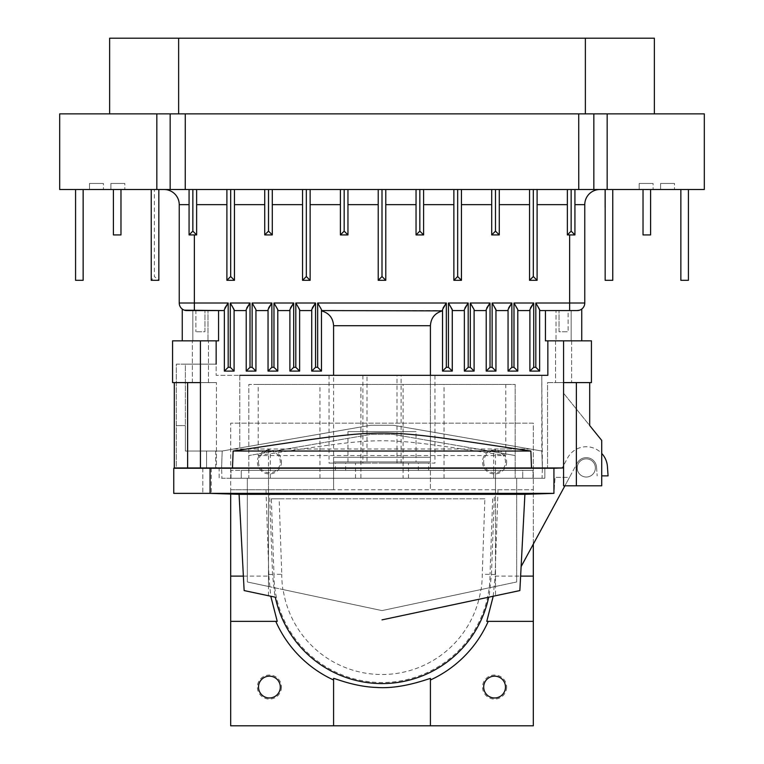 <?xml version="1.0" encoding="UTF-8"?>
<svg xmlns="http://www.w3.org/2000/svg" width="764" height="764" viewBox="0 0 764 764"><rect width="100%" height="100%" fill="white"/><g stroke="black" fill="none" stroke-linecap="round" stroke-linejoin="round"><path stroke-width="0.57" stroke-dasharray="3.82 2.86" d="M170.152 113.865L170.152 189.52L59.688 189.52L59.688 113.865L170.152 113.865L170.152 189.52L170.152 113.865L704.312 113.865L704.312 189.52L593.848 189.52L593.848 113.865L593.848 189.52L571.138 189.52L599.902 189.52L571.138 189.52L571.147 231.129L573.764 233.746M680.858 189.52L688.421 189.52L680.858 189.52L680.858 280.312L688.421 280.312L688.421 189.52M643.03 189.52L650.594 189.52L643.03 189.52L643.03 234.92L650.594 234.92L650.594 189.52M674.507 189.52L660.583 189.52L674.507 189.52L660.583 189.52L674.507 189.52L674.507 183.465L660.583 183.465L674.507 183.465L674.507 189.52M653.105 189.52L639.181 189.52L653.105 189.52L639.181 189.52L653.105 189.52L653.105 183.465L639.181 183.465L653.105 183.465L653.105 189.52M189.071 189.52L189.071 234.92L189.071 189.52L189.071 234.92L192.853 231.129L192.862 189.52L196.635 189.52L170.152 189.52M192.862 189.52L571.147 189.52M593.848 189.52L593.848 113.865M654.376 113.865L109.624 113.865L654.376 113.865L654.376 38.2L109.624 38.2L109.624 113.865M609.5 189.52L605.174 189.52L609.5 189.52M567.365 189.52L537.102 189.52L567.365 189.52L567.365 234.92L574.929 234.92L569.638 234.92L574.929 234.92L574.929 189.52M574.929 204.656L584.766 204.656A15.137 15.137 0 0 1 599.902 189.52M574.929 234.92L574.012 233.994M568.75 233.536L571.147 231.129M567.365 234.92L567.365 204.656L567.365 234.92L569.638 234.92L567.365 234.92M537.102 189.52L529.538 189.52L537.102 189.52L537.102 280.312L529.538 280.312L537.102 280.312L537.102 189.52L537.102 280.312L536.185 279.395M535.936 279.147L533.32 276.53L533.32 189.52M530.913 278.936L533.32 276.53M529.538 189.52L499.274 189.52L529.538 189.52L529.538 280.312L529.538 189.52L529.538 280.312L537.102 280.312M499.274 189.52L491.71 189.52L499.274 189.52L499.274 234.92L491.71 234.92L499.274 234.92L499.274 189.52L499.274 234.92L498.357 233.994M498.099 233.746L495.492 231.129L495.492 189.52M493.086 233.536L495.492 231.129M491.71 189.52L461.446 189.52L491.71 189.52L491.71 234.92L491.71 189.52L491.71 234.92L499.274 234.92M461.446 189.52L453.873 189.52L461.446 189.52L461.446 280.312L453.873 280.312L461.446 280.312L461.446 189.52L461.446 280.312L460.53 279.395M460.272 279.147L457.665 276.53L457.665 189.52M455.258 278.936L457.665 276.53M453.873 189.52L423.609 189.52L453.873 189.52L453.873 280.312L453.873 189.52L453.873 280.312L461.446 280.312M419.828 189.52L416.046 189.52L419.837 189.52L419.828 231.129L423.609 234.92L423.609 189.52L423.609 234.92L423.609 189.52L419.828 189.52L423.609 189.52M416.046 189.52L385.782 189.52L416.046 189.52L416.046 234.92L423.609 234.92L416.046 234.92L417.746 233.211M382.907 277.437L382 276.53L382 189.52L385.782 189.52L385.782 204.656L385.782 189.52L378.218 189.52L378.218 280.312L385.782 280.312L385.782 189.52M416.046 234.92L416.046 204.656L416.046 234.92L423.609 234.92M385.782 204.656L385.782 280.312L378.218 280.312L385.782 280.312L385.782 204.656L416.046 204.656M230.289 367.293L234.099 371.103L234.099 309.582L234.099 310.576L230.289 303.012L230.289 367.293L228.178 367.293L228.178 303.012L194.362 303.012L194.362 234.92L189.071 234.92L196.635 234.92L196.635 204.656L226.898 204.656L226.898 280.312L230.68 276.53L230.68 189.52L234.462 189.52L226.898 189.52L226.898 280.312L234.462 280.312L234.462 204.656L264.726 204.656L264.726 234.92L268.508 231.129L268.508 189.52L272.29 189.52L264.726 189.52L264.726 234.92L272.29 234.92L272.29 204.656L302.554 204.656L302.554 189.52L310.127 189.52L302.554 189.52L302.554 280.312L310.127 280.312L310.127 204.656L340.391 204.656L340.391 234.92L344.172 231.129L344.172 189.52L347.954 189.52L340.391 189.52L340.391 234.92L347.954 234.92L347.954 189.52L347.954 204.656L378.218 204.656L378.218 280.312L379.25 279.28M224.95 307.882L224.368 310.576M218.571 310.576L218.571 340.839L182.262 340.839L218.571 340.839L182.262 340.839L182.262 309.067L186.798 310.576L218.571 310.576L186.798 310.576L195.88 310.576L195.88 331.757L195.88 310.576L186.798 310.576A7.564 7.564 49.4 0 1 179.234 303.012L179.234 204.656L189.071 204.656M182.835 309.458L184.43 310.194M182.262 309.067L182.777 309.42M204.953 331.757L204.953 310.576L204.953 331.757L195.88 331.757L204.953 331.757M192.853 340.839L207.98 340.839L192.853 340.839L192.853 310.576L207.98 310.576L192.853 310.576L207.98 310.576L192.853 310.576L192.853 340.839L207.98 340.839L207.98 310.576L207.98 340.839L192.853 340.839M182.262 340.839L216.155 340.839L216.155 375.344L547.845 375.344L541.81 375.344L541.8 451.018L542.383 467.95L541.81 375.344M189.071 234.92L196.635 234.92L196.635 204.656M164.098 189.52A15.137 15.137 0 0 1 179.234 204.656M154.376 189.52L158.807 189.52L151.234 189.52L154.376 189.52L154.376 276.549L158.769 280.312L151.234 280.312L154.376 276.549M194.362 234.92L196.635 234.92L196.635 189.52L226.898 189.52L196.635 189.52M226.898 204.656L226.898 280.312L234.462 280.312L234.462 204.656M264.726 204.656L264.726 234.92L272.29 234.92L272.29 204.656M302.554 204.656L302.554 280.312L310.127 280.312L310.127 204.656M340.391 204.656L340.391 234.92L347.954 234.92L347.954 204.656M255.94 310.576L255.94 309.582L255.94 310.576L268.049 310.576L268.632 307.882M271.86 367.293L268.049 371.103L277.79 371.103L273.97 367.293L271.86 367.293L271.86 303.012L252.13 303.012L252.13 367.293L255.94 371.103L255.94 309.582L252.13 303.012M252.13 367.293L250.019 367.293L246.209 371.103L255.94 371.103M234.099 310.576L246.209 310.576L246.791 307.882M228.178 367.293L224.368 371.103L234.099 371.103M311.731 310.576L311.731 309.582L311.731 310.576L299.631 310.576L295.811 303.012L295.811 367.293L293.701 367.293L293.701 303.012L273.97 303.012L277.79 310.576L277.79 309.582L277.79 310.576L289.89 310.576L290.482 307.882M293.701 367.293L289.89 371.103L299.631 371.103L295.811 367.293M312.323 307.882L311.731 309.582L311.731 371.103L321.472 371.103L317.662 367.293L315.551 367.293L311.731 371.103M321.472 310.814L321.472 309.582L321.472 310.576L442.528 310.576L442.528 309.582L442.528 371.103L452.269 371.103L448.449 367.293L446.338 367.293L442.528 371.103M443.11 307.882L442.528 310.881M321.472 310.671L321.472 309.582L317.662 303.012L317.662 367.293M382.096 310.576L321.472 310.576L382.096 310.576M333.582 461.895L430.418 461.895L333.582 461.895L333.582 375.344M430.418 461.895L430.418 375.344L430.418 461.895M416.046 461.895L347.954 461.895L416.046 461.895L416.046 431.631L347.954 431.631L416.046 431.631M347.954 431.631L347.954 461.895M486.802 307.882L486.21 310.576L486.21 309.582L486.21 310.576L474.11 310.576L470.299 303.012L470.299 367.293L468.189 367.293L468.189 303.012L448.449 303.012L452.269 310.576L452.269 309.582L452.269 310.576L464.369 310.576L464.961 307.882M468.189 367.293L464.369 371.103L474.11 371.103L470.299 367.293M490.03 367.293L486.21 371.103L495.951 371.103L492.14 367.293L490.03 367.293L490.03 303.012L470.299 303.012M530.483 307.882L529.901 310.576L529.901 309.582L529.901 310.576L517.791 310.576L513.981 303.012L513.981 367.293L511.87 367.293L511.87 303.012L492.14 303.012L495.951 310.576L495.951 309.582L495.951 310.576L508.06 310.576L508.643 307.882M511.87 367.293L508.06 371.103L517.791 371.103L513.981 367.293M533.711 367.293L529.901 371.103L539.632 371.103L535.822 367.293L533.711 367.293L533.711 303.012L513.981 303.012M569.638 234.92L569.638 303.012L535.822 303.012L539.632 310.576L539.632 309.582L539.632 310.576L577.202 310.576L581.242 309.41M547.845 375.344L547.845 340.839L547.845 375.344L547.845 340.839L581.738 340.839L545.429 340.839L545.429 310.576L577.202 310.576L568.12 310.576L568.12 331.757L568.12 310.576L571.147 310.576L556.02 310.576L571.147 310.576L556.02 310.576L571.147 310.576L571.147 340.839L556.02 340.839L571.147 340.839L556.02 340.839L556.02 310.576L556.02 340.839L571.147 340.839L571.147 310.576M581.165 309.458L579.57 310.194A7.564 7.564 -20.9 0 0 581.175 309.449A7.564 7.564 -20.9 0 1 579.57 310.194M559.047 331.757L559.047 310.576L559.047 331.757L568.12 331.757L559.047 331.757M581.738 340.839L545.429 340.839L581.738 340.839L581.738 309.067M378.218 204.656L378.218 189.52L347.954 189.52L378.218 189.52L378.218 280.312M310.127 189.52L340.391 189.52L310.127 189.52L310.127 280.312L302.554 280.312L306.335 276.53L307.329 277.513M272.29 189.52L302.554 189.52L272.29 189.52L272.29 234.92L264.726 234.92M234.462 189.52L264.726 189.52L234.462 189.52L234.462 280.312L226.898 280.312M192.853 231.129L193.836 232.122M194.553 232.839L195.46 233.746M195.603 233.88L196.252 234.538M230.68 276.53L231.664 277.513M232.39 278.239L233.287 279.137M233.431 279.28L234.08 279.93M268.508 231.129L269.501 232.122M270.217 232.839L271.124 233.746M271.258 233.88L271.946 234.567M302.554 189.52L302.554 280.312M308.045 278.239L308.952 279.137M309.086 279.28L309.745 279.93M306.335 276.53L306.335 189.52M340.391 234.92L347.954 234.92L347.954 189.52M344.172 231.129L345.156 232.122M345.872 232.839L346.78 233.746M346.923 233.88L347.601 234.567M384.684 279.213L385.371 279.901M378.218 189.52L382 189.52M340.391 189.52L344.172 189.52M264.726 189.52L268.517 189.52M226.898 189.52L230.68 189.52M158.807 280.312L158.807 189.52L158.769 280.312M75.579 189.52L83.142 189.52L75.579 189.52L75.579 280.312L83.142 280.312L83.142 189.52M113.406 189.52L120.97 189.52L113.406 189.52L113.406 234.92L120.97 234.92L120.97 189.52M103.417 189.52L89.493 189.52L103.417 189.52L89.493 189.52L103.417 189.52L103.417 183.465L89.493 183.465L103.417 183.465L103.417 189.52M124.818 189.52L110.895 189.52L124.818 189.52L110.895 189.52L124.818 189.52L124.818 183.465L110.895 183.465L124.818 183.465L124.818 189.52M89.493 183.465L89.493 189.52L89.493 183.465L103.417 183.465L89.493 183.465M110.895 183.465L110.895 189.52L110.895 183.465L124.818 183.465L110.895 183.465M612.766 280.312L605.164 280.312L605.174 206.375L605.164 280.312M605.174 189.52L605.174 206.375L605.174 189.52M660.583 183.465L660.583 189.52L660.583 183.465L674.507 183.465L660.583 183.465M639.181 183.465L639.181 189.52L639.181 183.465L653.105 183.465L639.181 183.465M258.194 455.545C390.137 435.91 373.434 435.757 505.806 455.545L258.194 455.545L258.194 384.426L505.806 384.426L505.806 455.545M493.678 478.235L493.678 470.376L533.014 470.376L230.986 470.376L493.678 470.376L241.271 470.376L241.271 478.235L241.271 470.376L522.729 470.376L522.729 478.235L522.729 470.376L493.678 470.376L493.678 478.235L241.271 478.235L522.729 478.235L493.678 478.235L493.678 451.81L515.165 455.545L515.165 478.235L515.165 384.426L248.835 384.426L248.835 478.235L533.014 478.235L230.986 478.235L270.322 478.235L248.835 478.235L248.835 384.426L258.194 384.426M505.806 384.426L515.165 384.426L515.165 455.545L393.345 434.42L370.655 434.42L248.835 455.545L270.322 451.81L270.322 478.235M403.096 384.426L319.963 384.426L360.904 384.426L360.904 478.235L444.037 478.235L403.096 478.235L403.096 384.426L360.904 384.426M403.096 478.235L360.904 478.235M547.845 340.839L591.431 340.839L563.584 340.839L563.584 382.602L571.634 382.602L547.549 382.602L571.634 382.602L555.533 382.602L563.584 382.602L563.584 467.95L542.402 467.95L542.039 478.235L221.961 478.235L221.608 468.256L221.961 478.235L542.039 478.235L542.392 468.256M382 463.108L428.604 463.108L382 463.108M382 470.376L428.604 470.376L382 470.376M366.987 463.108L434.964 463.108L329.036 463.108L366.987 463.108L366.987 375.344L434.964 375.344L434.964 463.108M366.987 375.344L434.964 375.344M239.762 375.344L239.762 447.971L239.762 375.344L216.155 375.344L216.155 364.142L185.375 364.142L185.375 451.018L222.19 451.018L370.655 425.281L393.345 425.281L541.81 451.018L393.345 425.281L370.655 425.281L222.19 451.018L221.598 467.95L495.492 467.95L495.492 449.022L530.216 449.022M216.155 340.839L172.568 340.839L208.467 340.839L172.568 340.839L172.568 382.602L216.451 382.602L200.416 382.602L200.416 467.95L221.598 467.95L222.19 451.018L185.375 451.018L185.375 425.577L176.293 425.577L185.375 425.577L185.375 451.018L185.375 364.142L216.155 364.142L200.416 364.142L216.155 364.142L216.155 340.839L216.155 364.142M563.584 340.839L563.584 393.24L563.584 340.839L571.634 340.839L555.533 340.839L591.431 340.839L591.431 382.602L563.584 382.602L563.584 467.95L542.383 467.95L563.584 467.95L547.549 467.95L563.584 467.95L563.584 485.808L601.717 485.808L563.584 485.808L601.717 485.808L601.717 440.408L563.584 393.24L601.717 440.408L601.717 485.808L601.717 440.408L589.693 425.529L589.693 382.602L576.371 382.602L589.693 382.602M547.549 382.602L576.371 382.602L547.549 382.602L547.549 467.95L547.549 382.602M531.505 467.95L542.383 467.95L541.81 451.018L542.402 467.95L541.81 451.018M595.366 467.95A9.082 9.082 0 0 1 586.284 477.032A9.082 9.082 0 0 1 577.202 467.95A9.082 9.082 0 0 1 586.284 458.868A9.082 9.082 0 0 1 595.366 467.95A9.082 9.082 0 0 1 586.284 477.032A9.082 9.082 0 0 1 577.202 467.95A9.082 9.082 0 0 1 586.284 458.868A9.082 9.082 0 0 1 595.366 467.95M563.584 467.95L563.584 382.602M233.803 449.012L530.216 449.012M233.803 449.022L495.492 449.022M200.416 467.95L216.451 467.95L200.416 467.95L200.416 382.602L208.467 382.602L192.366 382.602L216.451 382.602L172.568 382.602L208.467 382.602L192.366 382.602L200.416 382.602L200.416 467.95L216.451 467.95L216.451 382.602L216.451 467.95L174.307 467.95L176.293 467.95L174.307 467.95L174.307 382.602M232.495 467.95L221.598 467.95M176.293 467.95L215.639 467.95L176.293 467.95L176.293 364.142L200.416 364.142L176.293 364.142L176.293 467.95M206.557 451.018L185.375 451.018L215.639 451.018L206.557 451.018L206.557 467.95L206.557 451.018M187.629 467.95L187.629 382.602M542.383 467.95L495.492 467.95L495.492 478.235L544.847 478.235L544.847 468.256L495.492 468.256L553.929 468.256L553.929 493.372L553.929 468.256L562.027 468.256L567.652 457.856A21.182 21.182 0 0 1 601.717 453.444M495.492 489.743L268.412 489.743L268.536 493.372L210.071 493.372L210.071 468.256L268.508 468.256L219.153 468.256L219.153 478.235L495.492 478.235L495.492 468.256L495.492 489.743L533.32 489.743L430.418 489.743L430.418 457.292L333.582 457.292L333.582 489.743L230.68 489.743L230.68 423.161L230.68 725.8L533.32 725.8L533.32 423.161L230.68 423.161L533.32 423.161L533.32 544.102M493.678 451.81L393.345 434.42L370.655 434.42L270.322 451.81M230.986 478.235L230.986 470.376L230.986 478.235M533.014 478.235L533.014 470.376L533.014 478.235M576.371 382.602L576.371 485.808M281.458 687.065A12.033 12.033 0 0 1 269.415 699.098A12.033 12.033 0 0 1 257.382 687.065A12.033 12.033 0 0 1 269.415 675.023A12.033 12.033 0 0 1 281.458 687.065M281.458 461.895A12.033 12.033 0 0 1 269.415 473.938A12.033 12.033 0 0 1 257.382 461.895A12.033 12.033 0 0 1 269.415 449.862A12.033 12.033 0 0 1 281.458 461.895M506.618 461.895A12.033 12.033 0 0 1 494.585 473.938A12.033 12.033 0 0 1 482.542 461.895A12.033 12.033 0 0 1 494.585 449.862A12.033 12.033 0 0 1 506.618 461.895M506.618 687.065A12.033 12.033 0 0 1 494.585 699.098A12.033 12.033 0 0 1 482.542 687.065A12.033 12.033 0 0 1 494.585 675.023A12.033 12.033 0 0 1 506.618 687.065M230.68 621.371L277.236 621.371M333.582 679.998L333.582 725.8M268.412 489.743L230.68 489.743L230.68 494.041M258.518 461.895A10.897 10.897 0 0 0 269.415 472.792A10.897 10.897 0 0 0 280.312 461.895A10.897 10.897 0 0 0 269.415 450.999A10.897 10.897 0 0 0 258.518 461.895M483.688 461.895A10.897 10.897 0 0 0 494.585 472.792A10.897 10.897 0 0 0 505.481 461.895A10.897 10.897 0 0 0 494.585 450.999A10.897 10.897 0 0 0 483.688 461.895M430.418 457.292L333.582 457.292L333.582 489.743L430.418 489.743L430.418 457.292M430.418 679.998L430.418 725.8M486.763 621.371L533.32 621.371M493.219 596.235L495.129 576.113L520.628 576.113M495.588 489.743L495.492 494.318L553.929 493.372L495.464 493.372L494.413 494.318L495.492 494.318L495.521 595.748L489.055 597.123L491.462 574.48L495.139 574.48L495.129 576.113M244.136 590.572L274.944 597.123L272.538 574.48L269.587 494.318L268.536 493.372L268.508 494.318L269.587 494.318M243.372 576.113L268.871 576.113L268.861 574.48L272.538 574.48M268.871 576.113L270.781 596.235M268.861 574.48L265.996 489.743M239.084 494.318L268.508 494.318L268.479 595.748M210.071 493.372L173.753 493.372L173.753 468.256L211.284 468.256L173.753 468.256L210.071 468.256L210.071 493.372L173.753 493.372L173.753 468.256L173.753 493.372L210.071 493.372M268.508 489.743L268.508 468.256L495.492 468.256L268.508 468.256L268.508 478.235L495.492 478.235L268.508 478.235L268.508 586.475L247.326 581.967L247.326 478.235L247.326 581.967L382 610.598L283.11 589.579A100.036 100.036 0 0 0 480.89 589.579L481.1 589.531A100.237 100.237 0 0 0 482.237 574.48L484.873 498.816L279.127 498.816L281.763 574.327L273.97 574.318A108.03 108.03 0 0 0 382 682.51A108.03 108.03 0 0 0 490.03 574.318L482.237 574.327M491.462 574.48L494.413 494.318M495.139 574.48L498.004 489.743M495.521 595.748L519.864 590.572L524.916 494.318L521.124 566.611L524.916 494.318L521.124 566.611L577.231 463.051L564.902 485.808L569.495 477.328L555.056 477.328L569.495 477.328L521.124 566.611M524.916 494.318L553.929 493.372L555.056 477.328L553.929 493.372L524.916 494.318L553.929 493.372L553.929 468.256M596.55 467.234A10.285 10.285 0 0 0 577.231 463.051A10.285 10.285 0 0 1 596.55 467.234L597.152 475.876L596.55 467.234M601.717 475.876L608.077 475.876L607.418 466.47A21.182 21.182 0 0 0 567.652 457.856L562.189 467.95M219.153 468.256L544.847 468.256L544.847 478.235L219.153 478.235L219.153 468.256M481.1 589.531L516.674 581.967L516.674 478.235L516.674 581.967L382 610.598L480.89 589.579M268.508 586.475L282.9 589.531A100.237 100.237 0 0 1 281.763 574.48L281.763 574.327M484.873 498.816L271.335 498.816L273.97 574.318M492.665 498.816L490.03 574.318M271.335 498.816L279.127 498.816M607.16 113.865L607.16 189.52M156.84 113.865L156.84 189.52M578.72 113.865L578.749 189.52M178.633 113.865L178.633 38.2M585.367 113.865L585.367 38.2M537.102 204.656L567.365 204.656M499.274 204.656L529.538 204.656M461.446 204.656L491.71 204.656M423.609 204.656L453.873 204.656M250.019 367.293L250.019 303.012L230.289 303.012M273.97 303.012L273.97 367.293M315.551 367.293L315.551 303.012L295.811 303.012M446.338 367.293L446.338 303.012L317.662 303.012M448.449 303.012L448.449 367.293M492.14 303.012L492.14 367.293M535.822 303.012L535.822 367.293M194.362 310.576L194.362 303.012L179.234 303.012M333.582 325.712L430.418 325.712M584.766 303.012L569.638 303.012L569.638 310.576M397.013 463.108L397.013 375.344M401.11 463.108L401.11 375.344M362.89 375.344L362.89 463.108M200.416 340.839L200.416 382.602M268.508 449.022L268.508 478.235M202.804 468.256L202.804 493.372L202.804 468.256M495.492 586.475L495.492 478.235M605.136 206.375L605.136 189.52M444.037 478.235L444.037 384.426M319.963 478.235L319.963 384.426M408.482 478.235L408.482 463.108M355.518 478.235L355.518 463.108M418.319 470.376L418.319 463.108M345.681 470.376L345.681 463.108M428.604 470.376L428.604 463.108M335.396 470.376L335.396 463.108M329.036 375.344L329.036 463.108M555.533 340.839L555.533 382.602L555.533 340.839M571.634 340.839L571.634 382.602L571.634 340.839M208.467 382.602L208.467 340.839L208.467 382.602M192.366 382.602L192.366 340.839L192.366 382.602M215.639 467.95L215.639 451.018M211.284 468.256L211.284 493.41"/><path stroke-width="1.15" d="M609.5 189.52L704.312 189.52L704.312 113.865L593.848 113.865L593.848 189.52L609.5 189.52M385.782 189.52L385.782 280.312L378.218 280.312L382 276.53L382 189.52L593.848 189.52M593.848 113.865L59.688 113.865L59.688 189.52L185.251 189.52L185.28 113.865L185.251 189.52L382 189.52M170.152 189.52L170.152 113.865M654.376 113.865L654.376 38.2L109.624 38.2L109.624 113.865M574.929 189.52L574.929 234.92L567.365 234.92L568.75 233.536M537.102 189.52L537.102 280.312L529.538 280.312L530.913 278.936M499.274 189.52L499.274 234.92L491.71 234.92L493.086 233.536M461.446 189.52L461.446 280.312L453.873 280.312L455.258 278.936M423.609 189.52L423.609 234.92L416.046 234.92L419.828 231.129L417.746 233.211M194.362 234.92L194.362 303.012L228.178 303.012L228.178 367.293L224.368 371.103L224.368 309.582L228.178 303.012L224.95 307.882M200.416 340.839L200.416 382.602L172.568 382.602L172.568 340.839L218.571 340.839L218.571 310.576L224.368 310.576L184.43 310.194M218.571 310.576L186.798 310.576A7.564 7.564 20.9 0 1 179.234 303.012L179.234 204.656A15.137 15.137 0 0 0 164.098 189.52M182.262 340.839L182.262 309.067L182.777 309.42M196.635 189.52L196.635 234.92L189.071 234.92L189.071 189.52M189.071 234.92L192.853 231.129L192.862 189.52M196.596 234.882L192.853 231.129M228.178 367.293L230.289 367.293L230.289 303.012L250.019 303.012L250.019 367.293L252.13 367.293L252.13 303.012L255.94 309.573L255.94 371.103L246.209 371.103L246.209 309.582L250.019 303.012L246.791 307.882M271.86 367.293L273.97 367.293L277.79 371.103L268.049 371.103L268.049 309.582L271.86 303.012L271.86 367.293L268.049 371.103L268.049 310.576L255.94 310.576M252.13 303.012L271.86 303.012L268.632 307.882M250.019 367.293L246.209 371.103L246.209 310.576L234.099 310.576M252.13 367.293L255.94 371.103M230.289 303.012L234.099 309.573L234.099 371.103L224.368 371.103L224.368 310.576M230.289 367.293L234.099 371.103M273.97 367.293L273.97 303.012L277.79 309.582L277.79 371.103L277.79 310.576L289.89 310.576L289.89 371.103L289.89 309.582L293.701 303.012L290.482 307.882M273.97 303.012L293.701 303.012L293.701 367.293L289.89 371.103L299.631 371.103L299.631 310.576L311.731 310.576M293.701 367.293L295.811 367.293L299.631 371.103L299.631 309.573L295.811 303.012L315.551 303.012L312.323 307.882M311.731 309.582L315.551 303.012L315.551 367.293L311.731 371.103L311.731 309.582M315.551 367.293L317.662 367.293L321.472 371.103L311.731 371.103M317.662 367.293L317.662 303.012L321.472 309.582L321.472 371.103L321.472 310.566L442.528 310.881C434.993 312.963 430.953 317.91 430.418 325.712L333.582 325.712L333.582 375.344M317.662 303.012L446.338 303.012L446.338 367.293L442.528 371.103L442.528 309.582L446.338 303.012L443.11 307.882M430.418 375.344L430.418 325.712L430.418 375.344M446.338 367.293L448.449 367.293L452.269 371.103L442.528 371.103M448.449 367.293L448.449 303.012L452.269 309.582L452.269 371.103L452.269 310.576L464.369 310.576L464.369 371.103L464.369 309.582L468.189 303.012L464.961 307.882M448.449 303.012L468.189 303.012L468.189 367.293L464.369 371.103L474.11 371.103L474.11 310.576L486.21 310.576L486.21 371.103L486.21 309.582L490.03 303.012L486.802 307.882M468.189 367.293L470.299 367.293L474.11 371.103L474.11 309.573L470.299 303.012L490.03 303.012L490.03 367.293L486.21 371.103L495.951 371.103L495.951 310.576L508.06 310.576L508.06 371.103L508.06 309.582L511.87 303.012L508.643 307.882M490.03 367.293L492.14 367.293L495.951 371.103L495.951 309.573L492.14 303.012L511.87 303.012L511.87 367.293L508.06 371.103L517.791 371.103L517.791 310.576L529.901 310.576L529.901 371.103L529.901 309.582L533.711 303.012L530.483 307.882M511.87 367.293L513.981 367.293L517.791 371.103L517.791 309.573L513.981 303.012L533.711 303.012L533.711 367.293L529.901 371.103L539.632 371.103L539.632 310.576L577.202 310.576L545.429 310.576L545.429 340.839L547.845 340.839L547.845 375.344L239.762 375.344M533.711 367.293L535.822 367.293L539.632 371.103L539.632 309.573L535.822 303.012L569.638 303.012L569.638 234.92M581.738 340.839L581.738 309.067L581.165 309.458A7.564 7.564 -20.9 0 0 584.766 303.012L584.766 204.656L584.766 303.012A7.564 7.564 -49.4 0 1 577.202 310.576L571.147 310.576M569.638 310.576L569.638 303.012L584.766 303.012A7.564 7.564 -20.9 0 1 581.175 309.449L581.242 309.41M579.57 310.194L577.202 310.576A7.564 7.564 -20.9 0 0 579.57 310.194A7.564 7.564 -20.9 0 1 577.202 310.576M599.902 189.52A15.137 15.137 0 0 0 584.766 204.656L574.929 204.656M571.138 189.52L571.147 231.129L574.929 234.92M567.365 189.52L567.365 234.92L571.147 231.129M537.102 280.312L533.32 276.53L529.538 280.312L529.538 189.52M533.32 189.52L533.32 276.53M499.274 234.92L495.492 231.129L491.71 234.92L491.71 189.52M495.492 189.52L495.492 231.129M461.446 280.312L457.665 276.53L453.873 280.312L453.873 189.52M457.665 189.52L457.665 276.53M423.609 234.92L419.828 231.129L419.828 189.52M416.046 234.92L416.046 189.52M385.371 279.901L382 276.53L379.25 279.28M378.218 280.312L378.218 189.52M347.954 189.52L347.954 234.92L340.391 234.92L344.172 231.129L344.172 189.52M347.916 234.882L344.172 231.129M340.391 234.92L340.391 189.52M310.127 189.52L310.127 280.312L302.554 280.312L306.335 276.53L306.335 189.52M310.088 280.283L306.335 276.53M302.554 280.312L302.554 189.52M272.29 189.52L272.29 234.92L264.726 234.92L268.508 231.129L268.508 189.52M272.261 234.882L268.508 231.129M264.726 234.92L264.726 189.52M234.462 189.52L234.462 280.312L226.898 280.312L230.68 276.53L230.68 189.52M234.433 280.283L230.68 276.53M226.898 280.312L226.898 189.52M193.836 232.122L194.553 232.839M231.664 277.513L232.39 278.239M269.501 232.122L270.217 232.839M307.329 277.513L308.045 278.239M345.156 232.122L345.872 232.839M382.907 277.437L384.684 279.213M151.234 280.254L151.234 189.52L151.234 280.312L158.836 280.312L158.826 189.52L158.836 280.312M75.579 189.52L75.579 280.312L83.142 280.312L83.142 189.52M113.406 189.52L113.406 234.92L120.97 234.92L120.97 189.52M605.164 280.312L605.174 207.197L605.164 280.312L612.766 280.312L612.766 189.52M605.174 207.197L605.174 189.52L605.174 207.197M688.421 189.52L688.421 280.312L680.858 280.312L680.858 189.52M650.594 189.52L650.594 234.92L643.03 234.92L643.03 189.52M541.81 375.344L547.845 375.344M589.693 382.602L589.693 425.529L601.717 440.408L601.717 485.808L563.584 485.808L563.584 382.602L591.431 382.602L591.431 340.839L547.845 340.839M576.371 485.808L576.371 382.602M530.875 451.018C368.468 427.124 395.771 427.057 233.125 451.018L530.875 451.018L531.505 467.95L563.584 467.95M200.416 382.602L200.416 467.95L232.495 467.95L233.125 451.018M216.155 340.839L216.155 364.142M174.307 382.602L174.307 467.95L187.629 467.95L187.629 382.602M200.416 467.95L187.629 467.95M232.495 467.95L531.505 467.95M520.628 576.113L533.32 576.113L533.32 725.8L230.68 725.8L230.68 576.113L243.372 576.113M275.785 621.371A116.099 116.099 0 0 0 333.582 679.998L333.582 678.547C332.579 677.219 353.092 686.74 376.891 687.466C403.526 689.424 432.137 677.162 430.418 678.547L430.418 725.8M258.518 687.065A10.897 10.897 0 0 0 269.415 697.962A10.897 10.897 0 0 0 280.312 687.065A10.897 10.897 0 0 0 269.415 676.169A10.897 10.897 0 0 0 258.518 687.065M230.68 494.041L230.68 576.113M533.32 576.113L533.32 544.102M430.418 678.547L430.418 679.998A116.099 116.099 0 0 0 488.215 621.371M483.688 687.065A10.897 10.897 0 0 0 494.585 697.962A10.897 10.897 0 0 0 505.481 687.065A10.897 10.897 0 0 0 494.585 676.169A10.897 10.897 0 0 0 483.688 687.065M533.32 621.371L486.763 621.371L493.219 596.235M489.055 597.123L488.693 597.2A109.08 109.08 0 0 1 275.307 597.2L274.944 597.123M270.781 596.235L277.236 621.371L230.68 621.371M333.582 725.8L333.582 678.547M553.929 468.256L173.753 468.256L173.753 493.372L210.071 493.372L239.084 494.318L210.071 493.372L553.929 493.372L553.929 468.256L562.189 467.95M488.693 597.2L382 619.871L519.864 590.572L524.906 494.318L239.084 494.318L244.136 590.572L239.084 494.318M521.115 566.621L564.902 485.808L521.124 566.611M244.136 590.572L275.307 597.2M601.717 453.444A21.182 21.182 0 0 1 607.418 466.47L608.077 475.876L601.717 475.876M553.929 493.372L524.906 494.318M210.071 493.372L210.071 468.256M607.16 113.865L607.16 189.52M578.749 189.52L578.72 113.865M156.84 113.865L156.84 189.52M585.367 113.865L585.367 38.2M178.633 113.865L178.633 38.2M186.798 310.576A7.564 7.564 20.9 0 1 179.234 303.012L194.362 303.012L194.362 310.576M189.071 204.656L179.234 204.656M226.898 204.656L196.635 204.656M264.726 204.656L234.462 204.656M302.554 204.656L272.29 204.656M340.391 204.656L310.127 204.656M378.218 204.656L347.954 204.656M416.046 204.656L385.782 204.656M453.873 204.656L423.609 204.656M491.71 204.656L461.446 204.656M529.538 204.656L499.274 204.656M567.365 204.656L537.102 204.656M535.822 367.293L535.822 303.012M513.981 367.293L513.981 303.012M492.14 367.293L492.14 303.012M470.299 367.293L470.299 303.012M295.811 367.293L295.811 303.012M563.584 382.602L563.584 340.839M321.472 310.881C329.007 312.963 333.047 317.91 333.582 325.712M605.136 189.52L605.136 207.197"/></g></svg>

